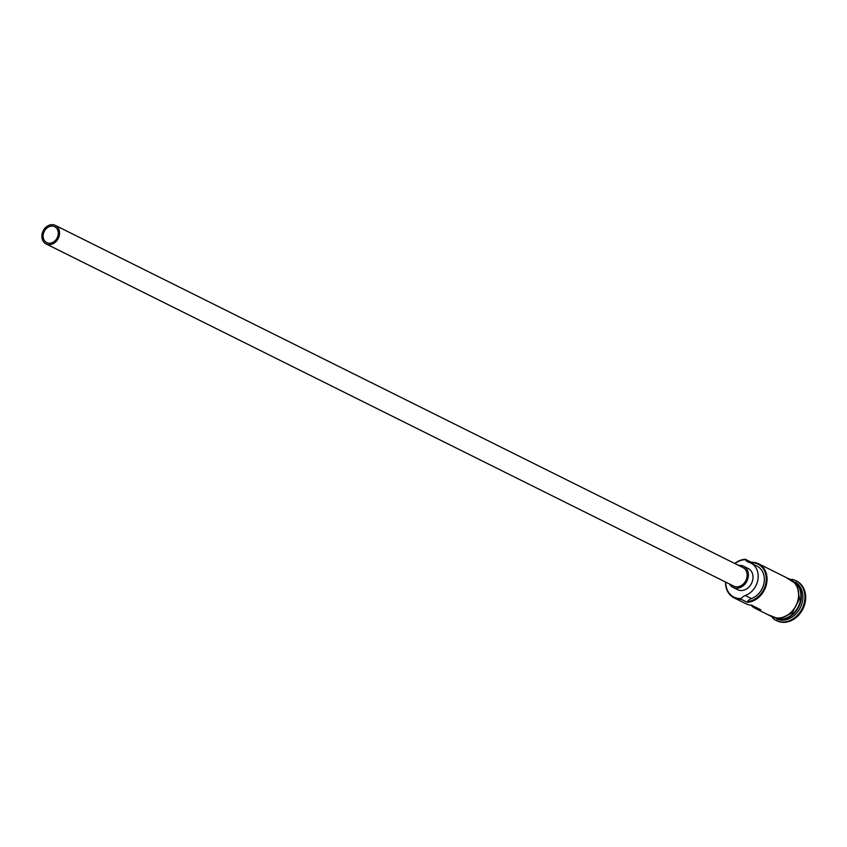 <?xml version="1.0" encoding="UTF-8"?>
<svg xmlns="http://www.w3.org/2000/svg" width="847" height="847" viewBox="0 0 847 847"><rect width="100%" height="100%" fill="white"/><g stroke="black" fill="none" stroke-linecap="round" stroke-linejoin="round"><path stroke-width="1.27" d="M734.751 563.488A20.709 16.866 116.5 0 1 745.349 559.274L745.36 559.676A20.116 16.379 -63.5 0 0 744.979 559.687A20.116 16.379 -63.5 0 0 734.952 563.583M725.72 582.122A20.116 16.379 -63.5 0 0 740.829 598.522A20.116 16.379 -63.5 0 0 741.22 598.501L741.083 599.242A20.709 16.866 116.5 0 1 733.989 597.802A20.709 16.866 116.5 0 1 725.53 582.027M49.793 243.227A8.872 7.231 -63.5 0 0 57.871 236.112A8.872 7.231 -63.5 0 0 54.663 226.71A8.872 7.231 -63.5 0 0 51.625 226.096A8.872 7.231 -63.5 0 0 43.546 233.2A8.872 7.231 -63.5 0 0 46.754 242.602A8.872 7.231 -63.5 0 0 49.793 243.227M51.773 224.667A10.355 8.428 -63.5 0 0 42.35 232.957A10.355 8.428 -63.5 0 0 46.087 243.925A10.355 8.428 -63.5 0 0 49.634 244.656A10.355 8.428 -63.5 0 0 59.057 236.355A10.355 8.428 -63.5 0 0 55.32 225.387A10.355 8.428 -63.5 0 0 51.773 224.667M46.087 243.925L733.682 586.082A10.355 8.428 -63.5 0 0 737.229 586.802A10.355 8.428 -63.5 0 0 746.652 578.512A10.355 8.428 -63.5 0 0 742.904 567.543L55.32 225.387M729.5 584.007A11.837 9.635 -63.5 0 0 733.015 587.405A11.837 9.635 -63.5 0 0 737.07 588.231A11.837 9.635 -63.5 0 0 747.837 578.755A11.837 9.635 -63.5 0 0 743.56 566.22A11.837 9.635 -63.5 0 0 739.516 565.383A11.837 9.635 -63.5 0 0 738.732 565.457M733.015 587.405L737.631 589.703A11.837 9.635 -63.5 0 0 741.686 590.528A11.837 9.635 -63.5 0 0 752.454 581.053A11.837 9.635 -63.5 0 0 748.176 568.506L743.56 566.22M795.799 582.789A20.709 16.866 116.5 0 1 799.695 604.811A20.709 16.866 116.5 0 1 781.537 619.379A20.709 16.866 116.5 0 1 777.737 619.083M796.434 583.615A20.709 16.866 116.5 0 1 798.88 605.436A20.709 16.866 116.5 0 1 781.072 619.146A20.709 16.866 116.5 0 1 778.785 619.083M795.058 581.942A20.709 16.866 116.5 0 1 801.791 603.975A20.709 16.866 116.5 0 1 783.073 620.142A20.709 16.866 116.5 0 1 776.614 618.998M791.776 579.337A22.191 18.062 116.5 0 1 795.862 580.671A22.191 18.062 116.5 0 1 803.877 604.186A22.191 18.062 116.5 0 1 783.687 621.952A22.191 18.062 116.5 0 1 776.096 620.406A22.191 18.062 116.5 0 1 772.559 617.95M751.045 605.182A20.709 16.866 -63.5 0 0 755.217 608.368A20.709 16.866 -63.5 0 0 760.807 609.808L751.575 605.213A20.709 16.866 116.5 0 1 745.985 603.773L733.989 597.802M745.349 559.274L751.501 562.334A20.709 16.866 116.5 0 1 758.594 563.774A20.709 16.866 116.5 0 1 766.08 585.732A20.709 16.866 116.5 0 1 747.234 602.312L747.372 601.561A20.116 16.379 -63.5 0 0 766.122 581.338A20.116 16.379 -63.5 0 0 751.522 562.736A8.872 7.231 -63.5 0 0 752.401 563.837M758.594 563.774L790.124 579.475A20.709 16.866 116.5 0 1 797.609 601.423A20.709 16.866 116.5 0 1 778.764 618.003A20.709 16.866 116.5 0 1 771.67 616.552L755.217 608.368M741.083 599.242L747.234 602.312M796.244 580.873A22.191 18.062 116.5 0 1 796.635 581.053A22.191 18.062 116.5 0 1 804.65 604.567A22.191 18.062 116.5 0 1 784.46 622.333A22.191 18.062 116.5 0 1 776.858 620.787A22.191 18.062 116.5 0 1 776.477 620.586M741.22 598.501A8.872 7.231 -63.5 0 1 745.265 595.526L751.427 598.585A8.872 7.231 -63.5 0 0 747.372 601.561M751.427 598.585A17.903 14.568 -63.5 0 0 764.058 582.736A17.903 14.568 -63.5 0 0 757.038 566.145L750.887 563.086A17.903 14.568 -63.5 0 0 748.822 562.281A8.872 7.231 -63.5 0 1 747.795 561.889A8.872 7.231 -63.5 0 1 745.36 559.676M745.265 595.526A17.903 14.568 -63.5 0 0 757.906 579.676A17.903 14.568 -63.5 0 0 750.887 563.086M787.339 617.59A20.413 16.622 -63.5 0 0 800.404 591.333M769.87 615.653A20.857 16.982 -63.5 0 0 778.753 618.141A20.857 16.982 -63.5 0 0 798.054 600.258A20.857 16.982 -63.5 0 0 788.324 578.575M776.096 620.406L776.858 620.787M767.551 614.509L779.166 619.072L792.294 612.868L799.515 598.829L796.995 584.441L786.005 577.421M795.862 580.671L796.635 581.053"/></g></svg>
